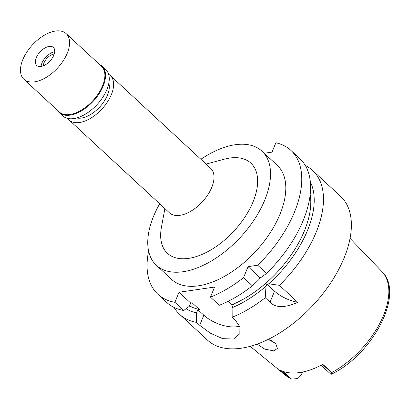 <?xml version="1.0" encoding="UTF-8"?>
<svg xmlns="http://www.w3.org/2000/svg" width="410" height="410" viewBox="0 0 410 410"><rect width="100%" height="100%" fill="white"/><g stroke="black" fill="none" stroke-linecap="round" stroke-linejoin="round"><path stroke-width="0.61" d="M250.197 346.337L285.806 375.519A70.817 38.883 -47.2 0 0 290.921 378.655L280.332 370.271A71.576 39.298 -47.2 0 0 323.48 363.972L331.444 372.736A70.817 38.883 -47.2 0 0 383.56 315.29A70.817 38.883 -47.2 0 0 381.915 271.589C405.188 293.545 372.7 354.594 331.388 374.212L331.444 372.736M302.565 372.06L302.416 372.429A8.958 4.915 -47.2 0 1 297.552 378.579L291.674 379.086L290.921 378.655M257.152 344.128L264.839 349.151L273.695 350.868L277.406 348.485L275.684 343.385L268.191 339.408M321.138 365.228L330.603 373.981L331.388 374.212M239.609 326.088A24.877 11.69 22.3 0 1 236.883 326.714A24.877 11.69 22.3 0 1 203.826 315.193L197.861 309.678L196.544 312.897L196.595 322.404A97.964 53.782 132.8 0 1 179.616 314.342L207.522 340.146A97.964 53.782 -47.2 0 0 277.806 334.15A97.964 53.782 -47.2 0 0 344.072 257.998A97.964 53.782 -47.2 0 0 340.541 196.303L312.635 170.498A97.964 53.782 132.8 0 1 316.171 232.193A97.964 53.782 132.8 0 1 279.405 285.319L297.768 302.303A24.877 11.69 22.3 0 1 274.556 291.161L266.895 284.079L268.806 283.797L279.405 285.319M196.595 322.404L199.696 325.268L210.161 333.089L222.691 338.665L233.551 339.008L239.835 333.73L239.911 326.908L235.273 320.072L232.173 317.212A97.964 53.782 132.8 0 0 265.244 297.742L270.036 302.175C275.53 308.007 284.771 308.048 297.768 302.303M179.616 314.342A97.964 53.782 132.8 0 1 174.06 307.418M266.895 284.079L266.003 286.257A89.867 49.338 132.8 0 1 232.121 307.705L233.439 304.481L231.993 304.691A85.521 46.955 -47.2 0 0 304.41 230.84A85.521 46.955 -47.2 0 0 310.18 194.458M310.329 181.902A89.867 49.338 132.8 0 1 307.515 230.389A89.867 49.338 132.8 0 1 268.806 283.797M265.244 297.742L266.003 286.257M232.173 317.212L232.121 307.705M197.861 309.678L199.311 309.463A85.521 46.955 -47.2 0 1 189.574 305.824M196.544 312.897A89.867 49.338 132.8 0 1 186.094 308.72M199.311 309.463L192.157 302.846L190.706 303.057L179.016 292.248L214.594 287.056L210.463 297.132A97.964 53.782 132.8 0 0 243.535 277.662L252.355 285.821L258.843 279.64L259.74 277.457L261.647 277.18L266.515 273.398L257.69 265.244L248.05 266.649L243.535 277.662M231.993 304.691L228.267 301.247M179.016 292.248L174.885 302.324A97.964 53.782 132.8 0 1 157.901 294.262A97.964 53.782 132.8 0 1 148.62 251.069M264.214 153.248L272.03 152.11L275.874 142.741A97.964 53.782 132.8 0 1 290.926 150.419A97.964 53.782 132.8 0 1 294.457 212.113A97.964 53.782 132.8 0 1 257.69 265.244M156.359 265.306L171.626 279.42A77.746 42.686 -47.2 0 0 227.406 274.664A77.746 42.686 -47.2 0 0 280.004 214.225A77.746 42.686 -47.2 0 0 277.201 165.261L261.934 151.141A77.746 42.686 132.8 0 1 264.737 200.106A77.746 42.686 132.8 0 1 212.144 260.545A77.746 42.686 132.8 0 1 156.359 265.306A77.746 42.686 132.8 0 1 153.555 216.336A77.746 42.686 132.8 0 1 159.7 203.801M248.05 266.649L259.74 277.457M266.515 273.398A97.964 53.782 -47.2 0 0 303.277 220.272A97.964 53.782 -47.2 0 0 299.746 158.578L290.926 150.419M157.901 294.262L166.721 302.421A97.964 53.782 -47.2 0 0 183.706 310.483L174.885 302.324M190.706 303.057L189.384 306.28L183.706 310.483M305.296 165.502A97.964 53.782 132.8 0 1 312.635 170.498M252.355 285.821A97.964 53.782 -47.2 0 1 219.283 305.291L210.463 297.132M200.874 159.275A77.746 42.686 132.8 0 1 261.934 151.141M164.897 208.603L161.443 227.186A61.423 33.722 -47.2 0 0 194.376 257.152A61.423 33.722 -47.2 0 0 253.062 201.812A61.423 33.722 -47.2 0 0 224.326 159.183L206.071 164.082M69.095 120.007L169.474 212.836A30.319 16.646 -47.2 0 0 191.229 210.981A30.319 16.646 -47.2 0 0 211.744 187.411A30.319 16.646 -47.2 0 0 210.648 168.315L110.269 75.486A30.319 16.646 132.8 0 1 111.361 94.582A30.319 16.646 132.8 0 1 90.851 118.152A30.319 16.646 132.8 0 1 69.095 120.007A30.319 16.646 132.8 0 1 67.747 118.454M108.614 74.266A30.319 16.646 132.8 0 1 110.269 75.486M76.665 117.972A24.877 13.658 -47.2 0 0 107.471 95.151A24.877 13.658 -47.2 0 0 108.829 83.194M272.143 340.92L268.909 339.623M54.207 54.089A9.327 5.12 -47.2 0 0 44.08 62.72A9.327 5.12 -47.2 0 0 43.383 65.784M41.969 63.027A12.285 6.744 132.8 0 1 54.694 51.742A12.285 6.744 132.8 0 0 41.969 63.027A12.285 6.744 132.8 0 0 41.082 66.456A12.285 6.744 132.8 0 1 41.969 63.027M36.244 57.733A12.285 6.744 -47.2 0 0 36.685 65.472A12.285 6.744 -47.2 0 0 45.5 64.718A12.285 6.744 -47.2 0 0 53.807 55.171A12.285 6.744 -47.2 0 0 53.367 47.432A12.285 6.744 -47.2 0 0 44.552 48.185A12.285 6.744 -47.2 0 0 36.244 57.733M22.791 59.696A31.098 17.076 132.8 0 1 43.829 35.521A31.098 17.076 132.8 0 1 66.143 33.62A31.098 17.076 132.8 0 1 67.26 53.208A31.098 17.076 132.8 0 1 46.222 77.382A31.098 17.076 132.8 0 1 23.913 79.284A31.098 17.076 132.8 0 1 22.791 59.696M23.913 79.284L59.214 111.935A31.098 17.076 -47.2 0 0 81.528 110.029A31.098 17.076 -47.2 0 0 102.567 85.854A31.098 17.076 -47.2 0 0 101.444 66.266L66.143 33.62M99.553 64.519A31.565 17.333 132.8 0 1 102.049 66.189A31.565 17.333 132.8 0 1 103.187 86.069A31.565 17.333 132.8 0 1 81.836 110.608A31.565 17.333 132.8 0 1 59.183 112.54A31.565 17.333 132.8 0 1 57.323 110.182M59.183 112.54L62.909 115.984A31.565 17.333 -47.2 0 0 85.557 114.052A31.565 17.333 -47.2 0 0 106.907 89.513A31.565 17.333 -47.2 0 0 105.77 69.633L102.049 66.189M302.114 372.152L302.416 372.429M290.234 378.112L282.946 371.368M322.588 364.459L330.926 372.172M270.036 302.175L274.556 291.161M199.696 325.268L203.826 315.193M285.806 375.519L291.674 379.086M381.915 271.589L350.043 238.369"/></g></svg>
